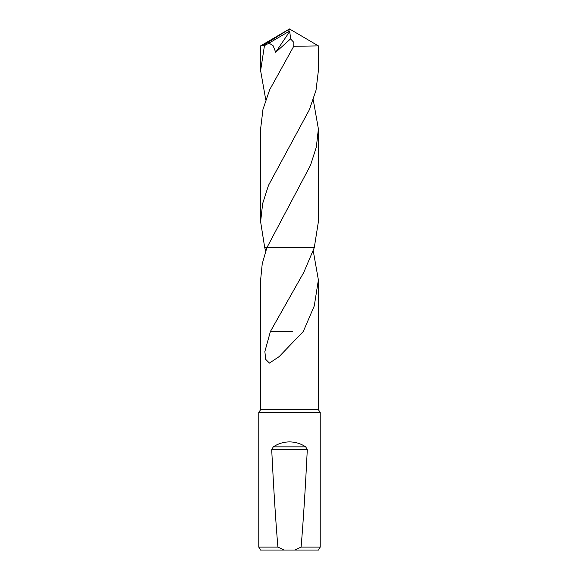 <?xml version="1.0" encoding="UTF-8"?>
<svg xmlns="http://www.w3.org/2000/svg" width="579" height="579" viewBox="0 0 579 579"><rect width="100%" height="100%" fill="white"/><g stroke="black" fill="none" stroke-linecap="round" stroke-linejoin="round"><path stroke-width="0.87" d="M265.754 250.837L264.733 247.718L266.868 247.711L262.229 263.836L260.615 279.954L260.615 409.7L258.777 412.4L320.223 412.4L320.223 547.097L301.094 547.097L294.682 550.05L318.522 550.05L320.223 547.097M260.615 409.7L318.385 409.7L320.223 412.4M294.682 550.05L284.318 550.05L277.906 547.097C275.705 521.418 273.643 488.937 271.71 449.666L273.295 446.85C278.267 443.586 283.667 441.936 289.5 441.893C295.333 441.936 300.733 443.586 305.705 446.85L307.29 449.666C305.357 488.937 303.295 521.418 301.094 547.097M289.5 247.718L314.267 247.718L318.385 221.735L318.385 128.893L316.344 147.066L310.503 165.283L266.868 247.711L289.5 247.718M313.246 250.837L318.385 279.954L314.267 305.929L303.273 331.506L279.165 356.606L269.43 363.084L265.703 359.385L264.864 351.554L270.4 331.499L303.743 272.47L314.267 247.718L266.868 247.711M264.733 247.718L260.615 221.735L260.615 128.893L262.975 109.351L269.662 89.767L293.741 46.284L318.385 45.893L318.385 70.631M292.75 331.521L270.603 331.499M258.777 412.4L258.777 547.097L277.906 547.097M258.777 547.097L260.478 550.05L284.318 550.05M318.363 45.871L289.5 28.95L262.967 45.625L264.451 45.625L269.047 43.099L273.179 45.813L275.684 52.276L290.564 38.88L293.886 42.477L293.741 46.284M260.615 221.735L262.656 203.547L268.497 185.36L309.309 109.858L316.018 90.273L318.385 70.667M265.754 99.783L260.615 70.667L260.615 45.893L262.967 45.625M260.615 70.667L264.451 45.625M313.246 99.783L318.385 128.893M269.047 43.099L288.487 31.679L289.5 28.95L260.637 45.871M288.487 31.679L289.761 31.36L275.684 52.276M289.761 31.36L290.564 38.88M288.487 31.765L289.5 28.95M273.295 446.85L305.705 446.85M271.71 449.666L307.29 449.666M318.385 279.954L318.385 409.7M291.208 201.586L290.962 201.991"/></g></svg>
